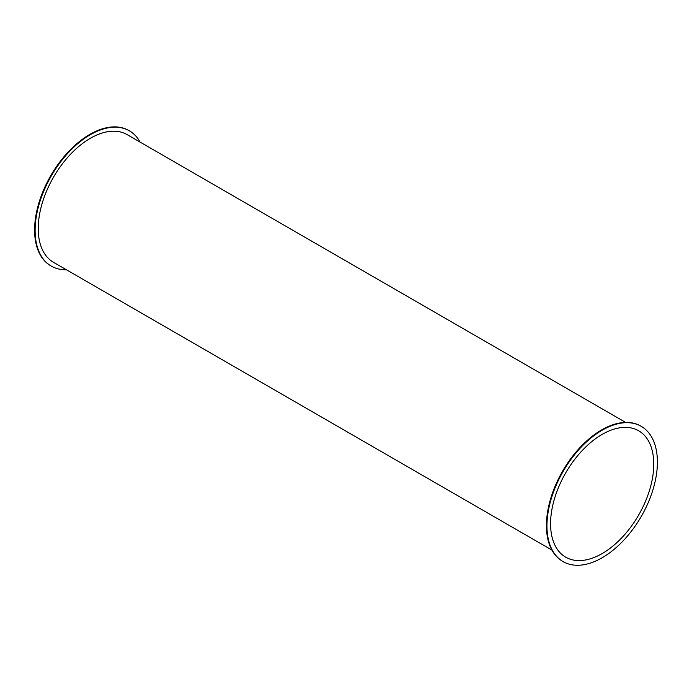 <?xml version="1.0" encoding="UTF-8"?>
<svg xmlns="http://www.w3.org/2000/svg" width="692" height="692" viewBox="0 0 692 692"><rect width="100%" height="100%" fill="white"/><g stroke="black" fill="none" stroke-linecap="round" stroke-linejoin="round"><path stroke-width="1.04" d="M66.415 269.768A78.101 45.092 -60 0 1 51.294 266.117A78.101 45.092 -60 0 1 35.119 230.358A78.101 45.092 -60 0 1 69.209 151.764A78.101 45.092 -60 0 1 129.395 130.84A78.101 45.092 -60 0 1 140.121 142.111M51.035 265.962A78.101 45.092 -60 0 1 50.776 265.815A78.101 45.092 -60 0 1 34.6 230.064A78.101 45.092 -60 0 1 68.69 151.462A78.101 45.092 -60 0 1 128.876 130.537A78.101 45.092 -60 0 1 129.136 130.684M625.585 422.388L127.198 134.646A73.707 42.549 120 0 0 70.402 154.394A73.707 42.549 120 0 0 38.233 228.568A73.707 42.549 120 0 0 53.492 262.303L551.879 550.045M562.864 561.463A78.101 45.092 -60 0 1 562.605 561.316A78.101 45.092 -60 0 1 546.429 525.565A78.101 45.092 -60 0 1 580.519 446.963A78.101 45.092 -60 0 1 640.706 426.038A78.101 45.092 -60 0 1 640.965 426.185M546.948 525.859A78.101 45.092 -60 0 1 581.038 447.266A78.101 45.092 -60 0 1 641.224 426.333A78.101 45.092 -60 0 1 641.224 516.526A78.101 45.092 -60 0 1 563.124 561.619A78.101 45.092 -60 0 1 546.948 525.859M653.767 464.185A72.971 42.126 -60 0 1 621.918 537.623A72.971 42.126 -60 0 1 565.684 557.172A72.971 42.126 -60 0 1 565.684 472.913A72.971 42.126 -60 0 1 638.655 430.779A72.971 42.126 -60 0 1 653.767 464.185M129.395 130.84L128.876 130.537M51.294 266.117L50.776 265.815M641.224 426.333L640.706 426.038M563.124 561.619L562.605 561.316"/></g></svg>

